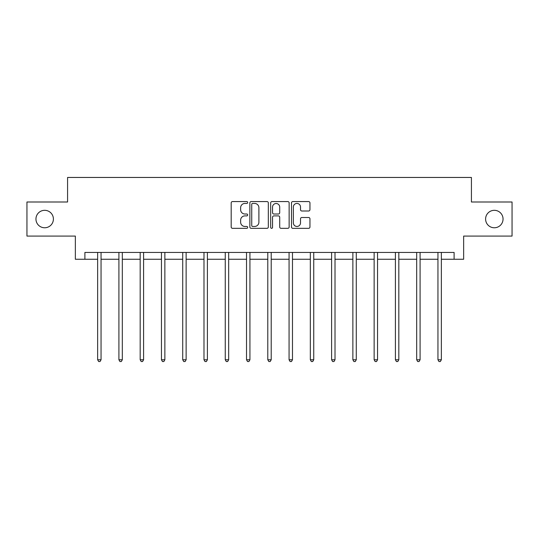 <?xml version="1.0" encoding="UTF-8"?>
<svg xmlns="http://www.w3.org/2000/svg" width="539" height="539" viewBox="0 0 539 539"><rect width="100%" height="100%" fill="white"/><g stroke="black" fill="none" stroke-linecap="round" stroke-linejoin="round"><path stroke-width="0.81" d="M247.684 202.502A0.937 0.937 0 0 0 246.747 201.566L232.531 201.566A1.341 1.341 0 0 0 231.191 202.907L231.191 226.993A1.341 1.341 0 0 0 232.531 228.334L246.747 228.334A0.937 0.937 0 0 0 247.684 227.397A0.937 0.937 0 0 0 246.747 226.461L244.908 226.461A4.285 4.285 0 0 1 240.63 222.176L240.63 220.168A4.285 4.285 0 0 1 244.908 215.89L246.747 215.89A0.937 0.937 0 0 0 247.684 214.953A0.937 0.937 0 0 0 246.747 214.01L244.908 214.01A4.285 4.285 0 0 1 240.63 209.732L240.63 207.724A4.285 4.285 0 0 1 244.908 203.439L246.747 203.439A0.937 0.937 0 0 0 247.684 202.502M485.599 219.043A8.725 8.725 0 0 0 494.324 227.768A8.725 8.725 0 0 0 503.049 219.043A8.725 8.725 0 0 0 494.324 210.318A8.725 8.725 0 0 0 485.599 219.043M35.951 219.043A8.725 8.725 0 0 0 44.676 227.768A8.725 8.725 0 0 0 53.401 219.043A8.725 8.725 0 0 0 44.676 210.318A8.725 8.725 0 0 0 35.951 219.043M308.611 211.005A1.341 1.341 0 0 0 309.952 209.664L309.952 202.907A1.341 1.341 0 0 0 308.611 201.566L292.818 201.566A1.341 1.341 0 0 0 291.484 202.907L291.484 226.993A1.341 1.341 0 0 0 292.818 228.334L308.611 228.334A1.341 1.341 0 0 0 309.952 226.993L309.952 218.834A1.341 1.341 0 0 0 308.611 217.493L301.853 217.493A1.341 1.341 0 0 0 300.513 218.834L300.513 222.876A3.578 3.578 0 0 1 296.935 226.461A3.578 3.578 0 0 1 293.357 222.876L293.357 207.023A3.578 3.578 0 0 1 296.935 203.439A3.578 3.578 0 0 1 300.513 207.023L300.513 209.664A1.341 1.341 0 0 0 301.853 211.005L308.611 211.005M84.892 259.259L84.892 252.441L454.107 252.441L454.107 259.259L463.648 259.259L463.648 236.082L512.05 236.082L512.05 201.997L471.423 201.997L471.423 177.459L67.577 177.459L67.577 201.997L26.95 201.997L26.95 236.082L75.352 236.082L75.352 259.259L97.64 259.259M268.328 202.907A1.341 1.341 0 0 0 266.994 201.566L251.201 201.566A1.341 1.341 0 0 0 249.86 202.907L249.86 226.993A1.341 1.341 0 0 0 251.201 228.334L266.994 228.334A1.341 1.341 0 0 0 268.328 226.993L268.328 202.907M272.006 201.566L287.799 201.566A1.341 1.341 0 0 1 289.14 202.907L289.14 226.993A1.341 1.341 0 0 1 287.799 228.334L281.041 228.334A1.341 1.341 0 0 1 279.707 226.993L279.707 217.224A1.341 1.341 0 0 0 278.367 215.89L273.886 215.89A1.341 1.341 0 0 0 272.545 217.224L272.545 227.397A0.937 0.937 0 0 1 271.609 228.334A0.937 0.937 0 0 1 270.672 227.397L270.672 202.907A1.341 1.341 0 0 1 272.006 201.566M101.049 259.259L118.91 259.259M122.319 259.259L140.18 259.259M143.59 259.259L161.451 259.259M164.86 259.259L182.721 259.259M186.13 259.259L203.991 259.259M207.394 259.259L225.255 259.259M228.664 259.259L246.525 259.259M249.934 259.259L267.795 259.259M271.205 259.259L289.066 259.259M292.475 259.259L310.336 259.259M313.745 259.259L331.606 259.259M335.009 259.259L352.87 259.259M356.279 259.259L374.14 259.259M377.549 259.259L395.41 259.259M398.82 259.259L416.681 259.259M420.09 259.259L437.951 259.259M441.36 259.259L454.107 259.259M252.67 203.439A0.937 0.937 0 0 0 251.733 204.375L251.733 225.524A0.937 0.937 0 0 0 252.67 226.461L254.61 226.461A4.285 4.285 0 0 0 258.895 222.176L258.895 207.724A4.285 4.285 0 0 0 254.61 203.439L252.67 203.439M279.707 207.091A3.578 3.578 0 0 0 276.123 203.506A3.578 3.578 0 0 0 272.545 207.091L272.545 212.676A1.341 1.341 0 0 0 273.886 214.01L278.367 214.01A1.341 1.341 0 0 0 279.707 212.676L279.707 207.091M101.231 252.441L101.15 252.643A1.361 1.361 0 0 0 101.049 253.155L101.049 359.769L97.64 359.769L97.64 253.155A1.361 1.361 0 0 0 97.546 252.643L97.465 252.441M101.049 359.769L100.032 361.541L98.664 361.541L97.64 359.769M122.501 252.441L122.42 252.643A1.361 1.361 0 0 0 122.319 253.155L122.319 359.769L118.91 359.769L118.91 253.155A1.361 1.361 0 0 0 118.816 252.643L118.735 252.441M122.319 359.769L121.295 361.541L119.934 361.541L118.91 359.769M143.772 252.441L143.691 252.643A1.361 1.361 0 0 0 143.59 253.155L143.59 359.769L140.18 359.769L140.18 253.155A1.361 1.361 0 0 0 140.079 252.643L139.999 252.441M143.59 359.769L142.565 361.541L141.205 361.541L140.18 359.769M165.035 252.441L164.954 252.643A1.361 1.361 0 0 0 164.86 253.155L164.86 359.769L161.451 359.769L161.451 253.155A1.361 1.361 0 0 0 161.35 252.643L161.269 252.441M164.86 359.769L163.836 361.541L162.475 361.541L161.451 359.769M186.305 252.441L186.224 252.643A1.361 1.361 0 0 0 186.13 253.155L186.13 359.769L182.721 359.769L182.721 253.155A1.361 1.361 0 0 0 182.62 252.643L182.539 252.441M186.13 359.769L185.106 361.541L183.745 361.541L182.721 359.769M207.576 252.441L207.495 252.643A1.361 1.361 0 0 0 207.394 253.155L207.394 359.769L203.991 359.769L203.991 253.155A1.361 1.361 0 0 0 203.89 252.643L203.809 252.441M207.394 359.769L206.376 361.541L205.009 361.541L203.991 359.769M228.846 252.441L228.765 252.643A1.361 1.361 0 0 0 228.664 253.155L228.664 359.769L225.255 359.769L225.255 253.155A1.361 1.361 0 0 0 225.161 252.643L225.08 252.441M228.664 359.769L227.647 361.541L226.279 361.541L225.255 359.769M250.116 252.441L250.035 252.643A1.361 1.361 0 0 0 249.934 253.155L249.934 359.769L246.525 359.769L246.525 253.155A1.361 1.361 0 0 0 246.431 252.643L246.35 252.441M249.934 359.769L248.91 361.541L247.549 361.541L246.525 359.769M271.387 252.441L271.306 252.643A1.361 1.361 0 0 0 271.205 253.155L271.205 359.769L267.795 359.769L267.795 253.155A1.361 1.361 0 0 0 267.694 252.643L267.613 252.441M271.205 359.769L270.18 361.541L268.82 361.541L267.795 359.769M292.65 252.441L292.569 252.643A1.361 1.361 0 0 0 292.475 253.155L292.475 359.769L289.066 359.769L289.066 253.155A1.361 1.361 0 0 0 288.965 252.643L288.884 252.441M292.475 359.769L291.451 361.541L290.09 361.541L289.066 359.769M313.92 252.441L313.839 252.643A1.361 1.361 0 0 0 313.745 253.155L313.745 359.769L310.336 359.769L310.336 253.155A1.361 1.361 0 0 0 310.235 252.643L310.154 252.441M313.745 359.769L312.721 361.541L311.353 361.541L310.336 359.769M335.191 252.441L335.11 252.643A1.361 1.361 0 0 0 335.009 253.155L335.009 359.769L331.606 359.769L331.606 253.155A1.361 1.361 0 0 0 331.505 252.643L331.424 252.441M335.009 359.769L333.991 361.541L332.624 361.541L331.606 359.769M356.461 252.441L356.38 252.643A1.361 1.361 0 0 0 356.279 253.155L356.279 359.769L352.87 359.769L352.87 253.155A1.361 1.361 0 0 0 352.776 252.643L352.695 252.441M356.279 359.769L355.255 361.541L353.894 361.541L352.87 359.769M377.731 252.441L377.65 252.643A1.361 1.361 0 0 0 377.549 253.155L377.549 359.769L374.14 359.769L374.14 253.155A1.361 1.361 0 0 0 374.046 252.643L373.965 252.441M377.549 359.769L376.525 361.541L375.164 361.541L374.14 359.769M399.001 252.441L398.921 252.643A1.361 1.361 0 0 0 398.82 253.155L398.82 359.769L395.41 359.769L395.41 253.155A1.361 1.361 0 0 0 395.309 252.643L395.228 252.441M398.82 359.769L397.795 361.541L396.434 361.541L395.41 359.769M420.265 252.441L420.184 252.643A1.361 1.361 0 0 0 420.09 253.155L420.09 359.769L416.681 359.769L416.681 253.155A1.361 1.361 0 0 0 416.58 252.643L416.499 252.441M420.09 359.769L419.066 361.541L417.705 361.541L416.681 359.769M441.535 252.441L441.454 252.643A1.361 1.361 0 0 0 441.36 253.155L441.36 359.769L437.951 359.769L437.951 253.155A1.361 1.361 0 0 0 437.85 252.643L437.769 252.441M441.36 359.769L440.336 361.541L438.968 361.541L437.951 359.769"/></g></svg>
